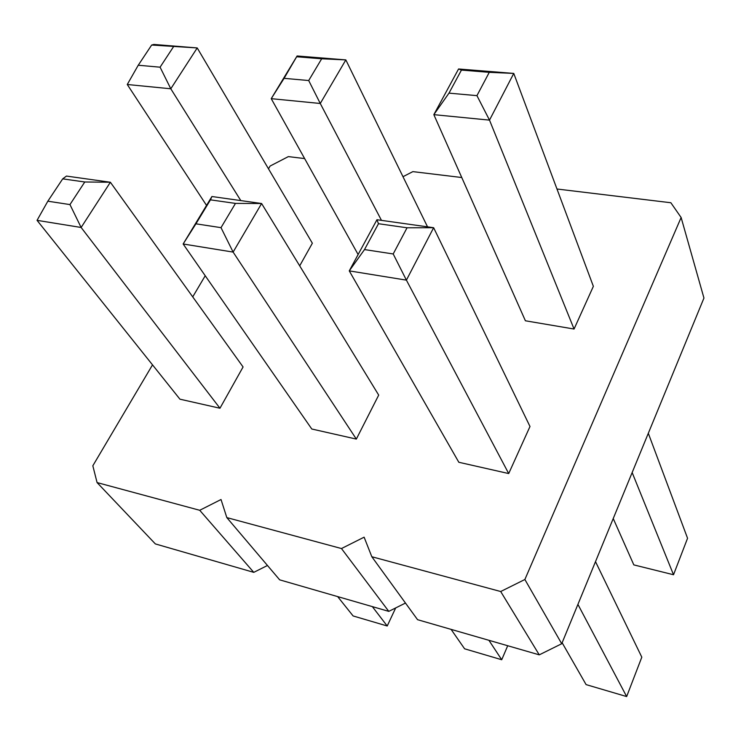 <?xml version="1.0" encoding="UTF-8"?>
<svg xmlns="http://www.w3.org/2000/svg" width="741" height="741" viewBox="0 0 741 741"><rect width="100%" height="100%" fill="white"/><g stroke="black" fill="none" stroke-linecap="round" stroke-linejoin="round"><path stroke-width="1.11" d="M268.483 168.8L270.113 166.04L288.342 156.61L304.634 158.574M556.982 189.011L670.864 202.747L681.127 217.511L524.878 579.499L500.694 591.522L371.815 556.732L364.118 537.179L341.471 548.544L226.82 517.598L221.022 499.517L199.727 510.29L97.071 482.576L92.829 465.774L152.516 364.868M192.725 296.882L205.22 275.754M402.993 176.701L412.857 171.625L461.763 177.525M356.338 439.089L311.785 429.011L183.147 243.993L195.93 223.819L221.013 227.654L233.119 252.088L356.338 439.089L378.697 395.101L261.601 203.516L211.917 196.522L183.147 243.993L233.119 252.088L261.601 203.516L235.471 203.404L210.453 199.848L195.93 223.819M219.966 408.235L179.933 399.186L37.05 220.346L47.841 201.2L69.96 204.581L81.13 227.478L219.966 408.235L243.076 366.962L110.372 182.249L66.458 176.071L62.698 178.859L47.841 201.2M299.697 265.843L312.359 243.224L197.217 47.933L153.878 44.441L151.664 45.034L138.243 65.236L127.267 84.502L206.535 205.405M508.706 473.564L458.827 462.273L349.261 270.882L364.507 249.578L378.475 223.717L376.956 219.734L349.261 270.882L406.401 280.135L508.706 473.564L529.991 426.492L433.633 227.709L376.956 219.734M574.062 329.032L525.397 320.779L433.837 114.651L448.99 93.134L476.945 95.645L489.505 120.125L574.062 329.032L593.365 286.332L513.763 73.415L458.568 68.978L433.837 114.651L489.505 120.125L513.763 73.415L489.273 72.331L461.439 70.08L448.99 93.134M681.127 217.511L703.95 298.049L561.724 643.744L539.263 654.849L417.563 619.689L371.815 556.732M405.475 603.054L388.793 611.371L279.663 579.842L226.82 517.598M267.473 565.476L253.774 572.358L155.36 543.922L97.071 482.576M199.727 510.29L253.774 572.358M341.471 548.544L388.793 611.371M500.694 591.522L539.263 654.849M524.878 579.499L561.724 643.744M62.698 178.859L84.77 181.99L110.372 182.249L81.13 227.478L37.05 220.346M151.664 45.034L197.217 47.933L170.8 88.781L240.806 200.589M173.459 46.803L160.084 67.19L170.8 88.781L127.267 84.502M427.529 226.848L345.834 59.901L320.269 103.481L381.476 220.373M308.701 80.537L284.09 78.333L271.234 98.664L297.104 55.973L345.834 59.901L321.668 58.78L308.701 80.537L320.269 103.481L271.234 98.664L358.125 254.524M378.475 223.717L407.05 227.783L433.633 227.709L406.401 280.135L393.202 253.959L364.507 249.578M488.912 640.298L501.722 659.74L464.598 648.801L451.084 629.368M507.715 645.735L501.722 659.74M372.334 606.61L387.219 625.997L353.105 615.947L337.646 596.588M395.685 607.935L387.219 625.997M562.141 642.753L586.094 684.61L626.654 696.559L577.915 604.397M595.505 561.65L641.808 657.174L626.654 696.559M632.156 472.554L673.523 574.747L633.824 564.892L613.233 518.543M648.31 433.281L687.555 538.253L673.523 574.747M211.917 196.522L210.453 199.848M235.471 203.404L221.013 227.654M84.77 181.99L69.96 204.581M160.084 67.19L138.243 65.236M297.104 55.973L284.09 78.333M321.668 58.78L297.132 56.798M407.05 227.783L393.202 253.959M458.568 68.978L461.439 70.08M489.273 72.331L476.945 95.645"/></g></svg>
